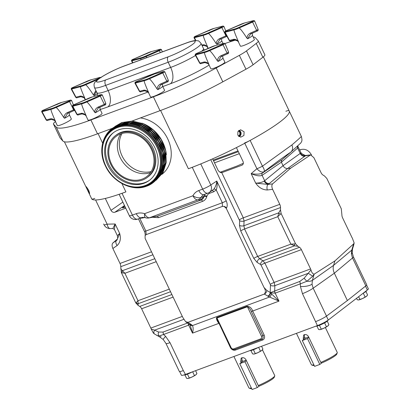 <?xml version="1.0" encoding="UTF-8"?>
<svg xmlns="http://www.w3.org/2000/svg" width="410" height="410" viewBox="0 0 410 410"><rect width="100%" height="100%" fill="white"/><g stroke="black" fill="none" stroke-linecap="round" stroke-linejoin="round"><path stroke-width="0.61" d="M327.836 320.338L327.856 320.384A6.606 0.917 154.5 0 1 325.079 322.603A6.606 0.917 154.5 0 1 318.965 325.478A6.606 0.917 154.5 0 1 315.972 326.124M304.661 334.601A3.311 2.747 -127.5 0 0 304.753 337.343L303.236 338.506L303.672 335.037L304.266 334.709C305.993 334.252 307.392 334.878 308.463 336.574L320.784 362.404A14.314 1.988 -25.5 0 0 337.256 352.779A14.314 1.988 -25.5 0 0 337.266 352.467L325.356 327.498M242.151 357.735A3.311 2.747 -127.5 0 0 242.243 360.477L240.726 361.64L241.157 358.171L241.751 357.848C243.478 357.392 244.878 358.012 245.949 359.708L258.269 385.538A14.314 1.988 -25.5 0 0 274.746 375.914A14.314 1.988 -25.5 0 0 274.751 375.601L262.441 349.791M258.279 347.475A6.606 0.917 154.5 0 1 252.975 349.899A6.606 0.917 154.5 0 1 249.987 350.545M366.53 290.644L366.545 290.68A6.606 0.917 154.5 0 1 363.122 293.263M192.295 371.896A6.606 0.917 154.5 0 1 186.991 374.32A6.606 0.917 154.5 0 1 183.972 374.935M156.789 335.436L158.993 336L163.559 334.493L188.641 325.156L189.594 324.407A3.172 2.378 130.1 0 1 189.548 324.371M187.549 323.034L162.995 332.074L158.619 332.038A3.306 2.337 102.8 0 0 158.993 336A8.81 2.506 116.4 0 0 159.51 336.784L159.51 336.784A8.81 2.506 116.4 0 0 161.033 336.379M290.695 168.146L287.641 168.5L304.784 156.277A4.407 3.751 54.5 0 1 300.202 153.448L283.054 165.666L281.398 162.196L262.087 175.321C259.714 176.351 256.076 175.793 251.166 173.65C256.26 174.475 260.007 174.286 262.405 173.082L281.716 159.956L290.89 152.074C284.094 156.646 275.151 163.175 264.055 171.662L262.405 173.082A2.117 1.717 55.8 0 0 262.087 175.321L264.665 180.728L283.054 165.666C284.14 167.623 285.667 168.571 287.641 168.5L269.252 183.562A4.407 3.546 50.7 0 1 264.665 180.728L264.219 181.071A4.407 3.208 -124.1 0 0 268.499 184.116L268.037 184.413L272.588 183.89L290.695 168.146L310.657 154.888L313.891 157.676L321.03 172.646A4.407 2.388 69.7 0 0 322.931 174.993L324.51 175.992L326.816 178.427L341.289 208.777L341.889 214.737A4.407 2.388 69.7 0 0 342.647 217.961L351.847 237.252A4.407 2.388 69.7 0 0 352.349 238.148L354.143 242.93L353.804 244.667A3.306 2.87 12.8 0 0 353.907 244.329M300.53 153.191L300.202 153.448L297.619 148.041L297.844 146.262L300.786 152.433L300.53 153.191A4.407 3.997 46.9 0 0 305.322 155.846L310.088 155.098M351.411 253.99A8.81 2.957 -5.6 0 0 352.185 252.606L352.482 249.07A8.81 4.238 -163 0 1 351.754 250.141L351.411 253.99L352.528 257.977L365.838 285.888A8.81 1.225 154.5 0 0 366.714 284.771L353.399 256.86A8.81 1.225 154.5 0 1 352.528 257.977L334.345 273.204L313.173 288.189L326.488 316.1L347.383 300.54L365.838 285.888M139.795 218.335L145.857 231.05L146.221 234.602L145.099 235.545L145.109 238.4L182.845 317.509L185.576 321.655L188.005 322.316L264.291 294.088C265.829 292.32 265.731 290.116 264.004 287.471L266.802 290.449L270.431 292.627L299.782 281.455L304.199 278.164L310.97 269.918C311.677 272.542 312.743 273.952 314.168 274.146L312.712 276.222L306.987 281.229A8.81 4.238 17 0 0 312.405 280.358L312.036 284.222L313.173 288.189A8.81 1.225 -25.5 0 1 302.462 293.652L300.428 286.472L300.345 283.869L275.223 293.114L270.487 292.878L278.979 301.119L269.58 297.04A3.172 1.66 -69.1 0 0 271.471 293.78M304.199 278.164A3.306 0.815 46.2 0 0 306.987 281.229L300.345 283.869L299.782 281.455M366.612 285.14L368.354 288.794A8.81 1.225 154.5 0 1 367.345 290.019L365.505 286.154M326.421 316.151L328.266 320.02L367.345 290.019M328.266 320.02A8.81 1.225 154.5 0 1 317.417 325.591L302.462 293.652M183.326 370.584L170.012 342.673A8.81 1.225 154.5 0 1 165.968 343.462L179.283 371.373A8.81 1.225 154.5 0 0 183.326 370.584L185.443 374.433L317.417 325.591M185.443 374.433A8.81 1.225 154.5 0 1 181.399 375.227L179.636 371.532M326.488 316.1A8.81 1.225 154.5 0 1 315.777 321.563M117.578 238.886L112.832 243.012C111.843 244.206 111.853 246.031 112.868 248.48L120.007 263.451A4.407 2.388 -110.3 0 1 120.765 266.674L121.365 272.635L124.901 273.27L120.735 268.914M125.762 208.208L114.836 212.252C113.242 212.631 111.956 211.996 110.982 210.345L122.851 202.104M105.303 198.44L110.982 210.345M112.868 248.48L117.117 245.549C120.268 242.561 121.114 238.533 119.664 233.454L117.788 235.263M226.269 208.362L223.962 206.358A3.172 2.419 35.1 0 1 226.463 208.09L226.269 208.362L264.004 287.471M223.962 206.358L222.415 206.404L146.221 234.602M158.619 332.038L154.601 330.163A3.306 2.404 -52.1 0 0 154.601 334.063L153.33 333.028L151.213 329.04A4.407 2.388 -110.3 0 0 150.824 328.061L141.624 308.766L173.112 297.112M136.197 302.559A2.644 2.204 33 0 0 138.134 303.718L137.996 300.72L135.838 302.985L138.144 305.419L139.723 306.424A4.407 2.388 -110.3 0 1 141.624 308.766M135.838 302.985L121.365 272.635M280.491 209.792L281.122 213.513L277.765 216.695L278.774 212.821L280.491 209.792L280.522 207.552A4.407 2.388 69.7 0 0 279.763 204.329L272.624 189.358L267.269 189.979C262.646 189.871 258.782 187.585 255.681 183.116C259.12 183.091 261.964 182.409 264.219 181.071M281.122 213.513L295.595 243.863L297.901 246.297L294.523 245.841L290.859 244.15L295.595 243.863M310.97 269.918A4.407 2.388 69.7 0 0 310.58 268.934L301.381 249.644A4.407 2.388 69.7 0 0 299.479 247.302L297.901 246.297M314.168 274.146L312.405 280.358L333.576 265.372C332.848 267.904 333.104 270.513 334.345 273.204L347.383 300.54M354.143 242.93L353.681 243.842L334.939 260.903L314.332 274.054M272.588 183.89C271.599 185.084 271.61 186.909 272.624 189.358M219.939 172.343L236.954 166.05L243.355 163.282M124.707 205.984L122.39 207.89L125.347 207.337M236.416 147.6L243.033 161.473C243.689 163.241 243.309 164.497 241.885 165.23L222.594 172.374L220.672 172.543L218.32 170.821L212.616 158.86M238.353 151.664L213.559 160.843M120.55 193.812A6.698 0.933 -25.5 0 0 122.026 193.32L125.89 191.89A74.892 10.414 -25.5 0 1 91.512 198.63A74.892 10.414 -25.5 0 0 91.778 199.019A6.698 0.933 -25.5 0 0 94.828 198.384M244.626 142.946A6.698 0.933 -25.5 0 0 250.146 140.41A74.892 10.414 -25.5 0 0 289.214 111.013A74.892 10.414 -25.5 0 0 288.942 110.623A6.698 0.933 -25.5 0 0 285.893 111.259M242.336 165.004L242.72 164.687M188.164 323.444A3.172 1.722 68.7 0 0 188.692 325.135L192.505 333.125C193.356 329.953 193.346 327.436 192.48 325.576A3.172 2.537 139 0 1 190.122 324.889L192.505 333.125L218.863 323.367C216.941 320.856 216.188 318.903 216.608 317.509L247.035 306.249C249.777 306.47 251.637 308.012 252.621 310.877L264.132 335.011A4.228 3.505 52.5 0 1 262.6 340.023L235.509 350.048A4.228 3.505 52.5 0 1 230.374 347.501L218.991 323.326M334.939 260.903L333.576 265.372L351.754 250.141L353.681 243.842M250.146 140.41L262.441 166.178L291.894 144.966C293.109 147.851 292.776 150.219 290.89 152.074L300.93 142.859C301.247 141.645 302.744 141.665 301.319 136.392L289.214 111.013A74.892 10.414 -25.5 0 1 280.66 121.406A74.892 10.414 -25.5 0 1 188.4 168.756L192.264 167.326A6.698 0.933 -25.5 0 0 194.027 166.619M153.934 216.91L149.44 217.777A6.698 4.09 78.6 0 1 148.897 217.951L153.278 217.11A6.698 4.556 79.6 0 0 153.934 216.91L156.979 216.357A2.117 1.143 -110.3 0 1 158.506 217.654L202.617 201.33A2.117 1.143 -110.3 0 0 201.09 200.029C202.576 199.424 203.555 198.266 204.031 196.554A2.117 1.02 -163 0 1 206.748 196.759C206.02 199.004 204.641 200.531 202.617 201.33M153.278 217.11L156.979 216.357L201.09 200.029L197.784 199.88A6.698 6.457 -82.5 0 0 201.233 197.261L204.031 196.554L204.195 196A8.333 6.908 52.5 0 1 205.097 194.166M301.232 136.392C301.811 136.238 298.7 139.092 291.894 144.966M190.122 324.889L189.676 324.474A3.172 2.332 128.2 0 0 191.598 324.751L192.48 325.576L269.58 297.04L264.312 294.103L188.005 322.316M266.802 290.449A3.172 2.127 -58.8 0 1 264.312 294.103L264.291 294.088M211.862 190.599L213.825 189.215C215.645 186.678 216.623 183.952 216.767 181.035C217.413 184.157 217.238 187.139 216.239 189.984L213.666 191.793L209.607 193.294A6.222 5.156 -127.5 0 0 206.917 196.205L206.748 196.759M200.762 163.923L210.796 184.956A6.698 5.453 56.7 0 1 209.305 192.423L212.816 190.117M199.634 200.003A6.698 6.283 -88.8 0 0 203.416 196.539L204.195 196A2.117 1.02 -163 0 1 206.917 196.205M148.897 217.951A6.698 6.698 0 0 1 145.499 217.751L145.499 217.751A6.698 2.383 108.1 0 1 144.607 213.666L192.956 195.775A6.698 3.48 26.9 0 0 201.233 197.261A8.584 7.119 -127.5 0 1 203.242 194.97L204.088 194.54A6.698 3.628 69.7 0 1 198.794 190.542L202.653 189.112L192.264 167.326M267.269 189.979A4.407 2.209 -96.6 0 1 268.037 184.413L255.681 183.116L251.166 173.65L256.916 168.715A6.698 0.933 154.5 0 0 262.441 166.178A6.698 2.224 52.5 0 1 264.055 171.662A6.698 3.741 49.3 0 1 256.916 168.715L244.79 143.285M221.713 172.569L243.299 217.823L244.047 221.051L243.878 225.736L244.57 228.98L257.664 256.434L259.627 258.756L263.005 260.796L264.911 263.138L274.116 282.434L274.859 285.657L274.674 290.792A3.172 1.717 69.7 0 0 275.223 293.114M280.522 207.552L244.047 221.051A3.172 1.507 2.1 0 1 239.645 220.698L210.766 159.674M280.255 214.327A2.644 0.446 -138.3 0 1 278.774 212.821L243.878 225.736A3.172 1.507 2.1 0 1 239.476 225.382L239.645 220.698M294.411 244.006L294.523 245.841L259.627 258.756A3.172 2.127 -58.8 0 0 257.137 262.41L253.805 258.397L240.716 230.948L239.476 225.382M299.479 247.302L263.005 260.796A3.172 2.127 -58.8 0 0 260.514 264.455L257.137 262.41M267.715 296.158A3.172 2.127 -58.8 0 0 270.2 292.504L270.462 285.304A3.172 1.507 -177.9 0 0 274.859 285.657L308.315 273.275L312.712 276.222M297.614 146.191A2.117 1.783 48.9 0 0 297.619 148.041L281.398 162.196L281.706 159.962M270.431 292.627A3.172 2.352 89.2 0 1 270.487 292.878A3.172 1.988 -62.5 0 1 268.171 296.409A3.172 1.927 -63.9 0 0 270.431 292.627M274.649 290.803A3.172 1.712 70.7 0 0 275.166 293.13L278.979 301.119L251.32 311.544C250.571 309.33 249.27 307.736 247.414 306.757L216.987 318.016L231.102 347.603A2.117 1.753 -127.5 0 0 233.669 348.879L260.76 338.855A2.117 1.753 -127.5 0 0 261.524 336.343L247.414 306.757A1.056 0.574 69.7 0 0 247.035 306.249M145.119 235.519C145.432 235.704 145.022 231.916 144.402 231.332A3.172 0.441 154.5 0 0 145.857 231.05L222.328 202.75L222.415 206.404M212.247 190.491A2.117 1.143 -110.3 0 1 213.666 191.793M213.825 189.215A2.117 1.163 -140 0 1 216.239 189.984L222.328 202.75A3.172 0.441 -25.5 0 0 226.182 200.782L216.767 181.035L210.796 184.956A6.698 0.933 154.5 0 1 202.653 189.112A6.698 3.628 69.7 0 0 207.947 193.11L204.088 194.54M353.82 243.704L353.804 244.667M306.075 155.421L306.075 155.421A4.407 2.209 83.4 0 0 305.532 155.626L301.765 153.699C303.431 154.995 304.871 155.569 306.075 155.421L310.657 154.888M91.778 199.019L64.401 141.793M154.601 334.063L159.51 336.784L163.211 339.511A8.81 0.692 -44.2 0 1 165.614 336.364L163.559 334.493L162.995 332.074M117.726 238.236L119.664 233.454L115.148 223.988L114.405 229.472L117.357 235.663L117.726 238.236L116.87 240.168L112.832 243.012M110.228 228.565A6.698 6.698 0 0 1 104.565 225.654L104.565 225.654A6.698 6.416 145.6 0 1 104.073 224.788A6.698 0.933 -25.5 0 0 107.123 224.152L115.148 223.988L112.852 228.513L110.228 228.565A6.698 3.198 88.8 0 1 107.123 224.152L95.586 199.972M117.117 245.549A4.407 2.46 -124.6 0 1 116.445 240.516L116.665 240.306A4.407 3.997 -133.1 0 0 116.942 240.091M183.782 319.364L154.601 330.163L151.213 329.04M122.042 272.881A2.644 1.912 -68.4 0 1 122.38 270.697L154.796 258.705M188.128 323.423A3.172 1.717 69.7 0 0 188.641 325.156M185.576 321.655L186.309 322.204A3.172 2.214 123.8 0 0 188.031 322.332L191.598 324.751A3.172 2.378 130.1 0 1 189.594 324.407A3.172 3.172 0 0 0 189.676 324.474A3.172 2.332 128.2 0 1 189.635 324.443M142.731 217.413A2.117 1.143 -110.3 0 1 143.034 217.93L144.305 217.464M234.592 349.463A1.056 0.574 -110.3 0 1 234.51 349.51C232.834 349.925 231.537 349.32 230.62 347.7L217.131 319.426L216.987 318.016A1.056 0.574 -110.3 0 0 216.608 317.509M239.317 153.678L214.517 162.852M299.628 150.009L300.771 149.583C305.199 148.533 308.761 150.301 311.467 154.883M187.626 378.507A4.951 0.687 -25.5 0 0 187.672 378.507A4.951 0.687 -25.5 0 0 188.082 378.471A4.951 0.687 -25.5 0 0 191.982 377.026A4.951 0.687 -25.5 0 0 195.836 374.848A4.951 0.687 -25.5 0 0 196.344 374.376A4.951 0.687 -25.5 0 0 196.39 374.299M195.585 370.681L196.918 373.474L195.836 374.848L191.982 377.026L188.082 378.471L186.576 378.312L184.966 374.945M192.638 371.767L194.381 375.422M187.447 374.145L189.21 377.841M358.284 299.961A4.951 0.687 -25.5 0 0 358.33 299.966A4.951 0.687 -25.5 0 0 358.74 299.93A4.951 0.687 -25.5 0 0 362.645 298.485A4.951 0.687 -25.5 0 0 366.499 296.302A4.951 0.687 -25.5 0 0 367.001 295.83A4.951 0.687 -25.5 0 0 367.047 295.753M365.935 291.484L367.575 294.933L366.499 296.302L362.645 298.485L358.74 299.93L357.233 299.766L356.541 298.316M363.275 293.176L365.043 296.881M358.632 296.707L359.872 299.295M253.611 354.086A4.951 0.687 -25.5 0 0 253.657 354.086A4.951 0.687 -25.5 0 0 254.067 354.05A4.951 0.687 -25.5 0 0 257.972 352.61A4.951 0.687 -25.5 0 0 261.826 350.427A4.951 0.687 -25.5 0 0 262.328 349.955A4.951 0.687 -25.5 0 0 262.374 349.879M261.57 346.26L262.902 349.059L261.826 350.427L257.972 352.61L254.067 354.05L252.56 353.891L250.956 350.524M258.623 347.347L260.37 351.001M253.431 349.725L255.194 353.42M246.4 360.651L244.975 361.743L239.768 363.67L242.699 361.42L246.154 360.139M274.746 375.914L274.239 377.292A13.253 1.845 154.5 0 1 259.202 386.112L257.296 387.573L252.088 389.5L239.768 363.67M257.296 387.573L244.975 361.743M259.202 386.112L258.269 385.538M251.658 388.598A13.253 1.845 154.5 0 1 250.551 388.593L249.162 388.116A14.314 1.988 -25.5 0 0 251.345 387.937M233.92 356.49L248.916 387.927A14.314 1.988 -25.5 0 0 249.162 388.116M240.726 361.64L241.177 362.589M242.694 361.425L242.243 360.477M308.909 337.517L307.49 338.609L302.283 340.536L305.214 338.286L308.668 337.005M337.256 352.779L336.753 354.158A13.253 1.845 154.5 0 1 321.717 362.978L319.81 364.439L314.603 366.366L302.283 340.536M319.81 364.439L307.49 338.609M321.717 362.978L320.784 362.404M314.173 365.464A13.253 1.845 154.5 0 1 313.061 365.459L311.677 364.982A14.314 1.988 -25.5 0 0 313.855 364.803M296.435 333.356L311.426 364.787A14.314 1.988 -25.5 0 0 311.677 364.982M303.236 338.506L303.692 339.454M305.204 338.291L304.753 337.343M319.6 329.666A4.951 0.687 -25.5 0 0 319.646 329.666A4.951 0.687 -25.5 0 0 320.051 329.63A4.951 0.687 -25.5 0 0 323.956 328.19A4.951 0.687 -25.5 0 0 327.81 326.006A4.951 0.687 -25.5 0 0 328.313 325.535A4.951 0.687 -25.5 0 0 328.359 325.458M327.247 321.189L328.892 324.638L327.81 326.006L323.956 328.19L320.051 329.63L318.549 329.471L316.94 326.104M319.421 325.304L321.184 328.999M324.587 322.88L326.355 326.58M238.687 136.294A2.926 2.773 89.2 0 0 238.62 130.698M238.461 136.074A2.926 2.773 89.2 0 0 238.4 130.928M244.104 131.794L243.909 135.531L240.721 137.165L237.81 135.126L237.887 131.672L240.619 129.76L244.104 131.794M239.148 136.643A3.423 3.244 89.2 0 0 239.066 130.334M88.724 190.301L89.677 193.397L87.479 189.758L86.367 186.74L88.724 190.301M150.547 172.595A25.266 20.951 52.5 0 1 123.364 162.688A25.266 20.951 52.5 0 1 120.817 133.87A25.266 20.951 52.5 0 0 123.364 162.688A25.266 20.951 52.5 0 0 150.547 172.595M122.067 133.475A25.266 20.951 -127.5 0 0 125.316 161.186A25.266 20.951 -127.5 0 0 151.249 171.488M157.594 134.275A28.403 23.549 52.5 0 1 159.654 136.955A28.403 23.549 52.5 0 0 157.594 134.275M204.39 52.567L204.544 51.865A7.226 1.004 -25.5 0 0 206.676 51.199A7.226 1.004 -25.5 0 0 209.433 50.056L209.602 50.635A7.754 1.076 154.5 0 1 206.671 51.855A7.754 1.076 154.5 0 1 204.39 52.567L195.606 54.925A1.912 0.266 154.5 0 1 195.201 54.945L199.634 63.104L199.936 63.089L195.606 54.925A0.528 0.42 -104.9 0 1 195.734 54.207L204.544 51.865M209.064 64.79L208.008 63.591L204.826 62.581A1.056 0.84 -104.9 0 1 203.852 62.053C205.369 61.715 207.004 62.366 208.767 64.001L209.064 64.79A7.754 1.076 154.5 0 1 208.895 64.677L210.848 68.772A7.754 1.076 -25.5 0 0 214.409 68.075A7.754 1.076 -25.5 0 0 221.584 64.703A7.754 1.076 -25.5 0 0 224.844 62.094L222.891 58A7.754 1.076 154.5 0 1 218.079 61.454L217.367 60.818C213.636 55.007 211.053 51.624 209.623 50.655L209.602 50.635M203.216 35.373L203.37 34.671A7.226 1.004 -25.5 0 0 205.507 34.004A7.226 1.004 -25.5 0 0 208.26 32.867L208.429 33.441A7.754 1.076 154.5 0 1 205.497 34.66A7.754 1.076 154.5 0 1 203.216 35.373L194.432 37.73A1.912 0.266 154.5 0 1 194.027 37.751L195.555 40.559M220.483 39.155L219.842 39.503L216.905 44.259L216.193 43.624C212.462 37.817 209.879 34.43 208.449 33.466L208.429 33.441M140.707 58.507L140.855 57.81A7.226 1.004 -25.5 0 0 142.993 57.144A7.226 1.004 -25.5 0 0 145.745 56.001L145.919 56.58A7.754 1.076 154.5 0 1 142.982 57.795A7.754 1.076 154.5 0 1 140.707 58.507L131.917 60.864A1.912 0.266 154.5 0 1 131.513 60.885L132.594 62.873M147.005 57.538L145.919 56.58M144.115 80.749L144.269 80.052A7.226 1.004 -25.5 0 0 146.401 79.386A7.226 1.004 -25.5 0 0 149.158 78.243L149.327 78.823A7.754 1.076 154.5 0 1 146.396 80.037A7.754 1.076 154.5 0 1 144.115 80.749L135.331 83.107A1.912 0.266 154.5 0 1 134.926 83.127L139.359 91.292L139.661 91.276L135.331 83.107A0.528 0.42 -104.9 0 1 135.459 82.389L144.269 80.052M148.789 92.978L147.733 91.778L144.551 90.764A1.056 0.84 -104.9 0 1 143.577 90.236C145.094 89.898 146.729 90.548 148.487 92.188L148.789 92.978A7.754 1.076 154.5 0 1 148.62 92.86L150.572 96.955A7.754 1.076 -25.5 0 0 154.134 96.258A7.754 1.076 -25.5 0 0 161.309 92.885A7.754 1.076 -25.5 0 0 164.569 90.282L162.616 86.187A7.754 1.076 154.5 0 1 157.804 89.636L157.091 89.006C153.361 83.194 150.777 79.806 149.348 78.843L149.327 78.823M81.605 103.884L81.754 103.187A7.226 1.004 -25.5 0 0 83.891 102.52A7.226 1.004 -25.5 0 0 86.643 101.378L86.812 101.957A7.754 1.076 154.5 0 1 83.881 103.171A7.754 1.076 154.5 0 1 81.605 103.884L72.816 106.241A1.912 0.266 154.5 0 1 72.411 106.262L76.849 114.426L77.152 114.41L72.816 106.241A0.528 0.42 -104.9 0 1 72.944 105.524L81.754 103.187M86.274 116.112L85.218 114.913L82.036 113.898A1.056 0.84 -104.9 0 1 81.062 113.37C82.579 113.032 84.214 113.683 85.977 115.323L86.274 116.112A7.754 1.076 154.5 0 1 86.105 115.999L88.058 120.094A7.754 1.076 -25.5 0 0 91.62 119.397A7.754 1.076 -25.5 0 0 98.795 116.02A7.754 1.076 -25.5 0 0 102.054 113.416L100.101 109.321A7.754 1.076 154.5 0 1 95.289 112.776L94.577 112.14C90.846 106.328 88.263 102.941 86.833 101.977L86.812 101.957M233.936 29.884L234.089 29.182A7.226 1.004 -25.5 0 0 236.221 28.515A7.226 1.004 -25.5 0 0 238.974 27.373L239.148 27.952A7.754 1.076 154.5 0 1 236.211 29.171A7.754 1.076 154.5 0 1 233.936 29.884L225.146 32.241A1.912 0.266 154.5 0 1 224.741 32.262L229.18 40.421L229.482 40.405L225.146 32.241A0.528 0.42 -104.9 0 1 225.274 31.524L234.089 29.182M238.605 42.107L237.549 40.908L234.371 39.898A1.056 0.84 -104.9 0 1 233.392 39.37C234.909 39.032 236.549 39.683 238.307 41.318L238.605 42.107A7.754 1.076 154.5 0 1 238.435 41.994L240.393 46.089A7.754 1.076 -25.5 0 0 243.95 45.392A7.754 1.076 -25.5 0 0 251.13 42.02A7.754 1.076 -25.5 0 0 254.384 39.411L252.432 35.316A7.754 1.076 154.5 0 1 247.619 38.771L246.907 38.135C243.176 32.328 240.598 28.941 239.163 27.972L239.148 27.952M50.886 109.373L51.04 108.676A7.226 1.004 -25.5 0 0 53.172 108.009A7.226 1.004 -25.5 0 0 55.929 106.867L56.098 107.446A7.754 1.076 154.5 0 1 53.167 108.66A7.754 1.076 154.5 0 1 50.886 109.373L42.102 111.735A1.912 0.266 154.5 0 1 41.697 111.756L46.13 119.915L46.432 119.899L42.102 111.735A0.528 0.42 -104.9 0 1 42.23 111.013L51.04 108.676M55.555 121.601L54.504 120.402L51.322 119.387A1.056 0.84 -104.9 0 1 50.348 118.859C51.86 118.526 53.5 119.172 55.258 120.812L55.555 121.601A7.754 1.076 154.5 0 1 55.391 121.488L57.344 125.583A7.754 1.076 -25.5 0 0 60.9 124.886A7.754 1.076 -25.5 0 0 68.081 121.514A7.754 1.076 -25.5 0 0 71.34 118.905L69.387 114.81A7.754 1.076 154.5 0 1 64.575 118.264L63.857 117.629C60.126 111.817 57.549 108.43 56.119 107.466L56.098 107.446M80.432 86.689L80.58 85.992A7.226 1.004 -25.5 0 0 82.718 85.326A7.226 1.004 -25.5 0 0 85.47 84.183L85.644 84.762A7.754 1.076 154.5 0 1 82.707 85.977A7.754 1.076 154.5 0 1 80.432 86.689L71.642 89.052A1.912 0.266 154.5 0 1 71.237 89.073L75.676 97.231L75.978 97.216L71.642 89.052A0.528 0.42 -104.9 0 1 71.77 88.329L80.58 85.992M96.288 91.379L94.115 95.581L93.403 94.946C89.672 89.134 87.089 85.746 85.659 84.783L85.644 84.762M84.803 98.128L85.101 98.918L84.045 97.718L80.867 96.709A1.056 0.84 -104.9 0 1 79.888 96.176C81.405 95.843 83.045 96.488 84.803 98.128C82.061 91.953 80.606 88.15 80.437 86.715M93.403 94.946L95.889 90.538M84.045 97.718L85.357 99.697M85.47 84.183L98.923 78.284L100.071 77.403L91.261 79.74A7.226 1.004 -25.5 0 0 86.372 81.549L86.653 81.913L86.372 81.549L72.918 87.448L71.77 88.329M91.261 79.74L100.163 77.362A0.528 0.42 -104.9 0 0 100.071 77.403M262.866 57.262A17.62 2.45 -25.5 0 0 264.88 54.817L258.269 40.959A17.62 2.45 154.5 0 1 256.255 43.404L262.866 57.262L253.098 64.765A17.62 2.45 154.5 0 1 245.964 69.208L222.82 81.831A75.947 10.563 154.5 0 1 160.002 110.685L132.082 121.022M112.622 128.222L97.498 133.819A75.947 10.563 -25.5 0 1 62.884 141.019L60.132 137.986A17.62 2.45 -25.5 0 1 60.07 137.898L53.459 124.04A17.62 2.45 154.5 0 1 55.447 121.611M256.255 43.404L246.487 50.901A17.62 2.45 -25.5 0 1 239.353 55.35L216.208 67.973A75.947 10.563 -25.5 0 1 153.396 96.827L90.887 119.956A75.947 10.563 154.5 0 1 56.272 127.161L53.52 124.122A17.62 2.45 154.5 0 1 53.459 124.04M253.201 36.931A75.947 10.563 154.5 0 1 255.456 37.838L258.213 40.872A17.62 2.45 154.5 0 1 258.269 40.959M225.034 43.521A75.947 10.563 154.5 0 1 235.791 40.006M55.258 120.812C52.521 114.636 51.065 110.833 50.896 109.398M63.857 117.629C64.134 115.236 65.39 113.514 67.629 112.463L73.605 109.844L69.541 101.577L56.119 107.466M68.152 113.155L67.512 113.508L64.575 118.264M54.504 120.402L55.391 121.488M74.123 110.536L68.183 113.155L67.629 112.463M55.929 106.867L69.377 100.968L70.53 100.086L61.715 102.423A7.226 1.004 -25.5 0 0 56.826 104.232L57.108 104.596L56.826 104.232L43.378 110.131L42.23 111.013M61.715 102.423L43.378 110.131M238.307 41.318C235.571 35.142 234.115 31.339 233.941 29.909M246.907 38.135C247.184 35.747 248.439 34.025 250.679 32.969L256.65 30.35L252.591 22.084L239.163 27.972M251.197 33.666L250.561 34.015L247.619 38.771M237.549 40.908L238.435 41.994M257.167 31.042L251.227 33.661L250.679 32.969M238.974 27.373L252.427 21.474L253.575 20.592L244.765 22.929A7.226 1.004 -25.5 0 0 239.876 24.738L240.157 25.107L239.876 24.738L226.422 30.637L225.274 31.524M244.765 22.929L226.422 30.637M85.977 115.323C83.235 109.147 81.78 105.339 81.611 103.909M94.577 112.14C94.848 109.747 96.109 108.025 98.349 106.974L104.319 104.355L100.255 96.089L86.833 101.977M98.866 107.666L98.231 108.02L95.289 112.776M85.218 114.913L86.105 115.999M104.837 105.047L98.897 107.661L98.349 106.974M86.643 101.378L100.096 95.479L101.244 94.592L92.434 96.934A7.226 1.004 -25.5 0 0 87.545 98.743L87.822 99.107L87.545 98.743L74.092 104.642L72.944 105.524M92.434 96.934L101.337 94.556A0.528 0.42 -104.9 0 0 101.244 94.592M148.487 92.188C145.75 86.008 144.294 82.205 144.125 80.775M157.091 89.006C157.363 86.612 158.619 84.89 160.858 83.84L166.834 81.221L162.77 72.954L149.348 78.843M161.381 84.532L160.74 84.88L157.804 89.636M147.733 91.778L148.62 92.86M167.352 81.913L161.412 84.527L160.858 83.84M149.158 78.243L162.611 72.339L163.759 71.458L154.944 73.795A7.226 1.004 -25.5 0 0 150.06 75.604L150.337 75.973L150.06 75.604L136.607 81.508L135.459 82.389M154.944 73.795L136.607 81.508M140.994 59.763L140.712 58.533M145.745 56.001L159.198 50.097L160.346 49.215L151.536 51.552A7.226 1.004 -25.5 0 0 146.647 53.361L146.929 53.73L146.647 53.361L133.194 59.265L132.046 60.147L140.855 57.81M151.536 51.552L133.194 59.265M207.593 46.807L207.89 47.596L206.835 46.397L203.652 45.387A1.056 0.84 -104.9 0 1 202.678 44.859C204.195 44.521 205.83 45.172 207.593 46.807C204.851 40.631 203.396 36.828 203.227 35.398M216.193 43.624C216.465 41.236 217.725 39.514 219.96 38.463L225.936 35.839L221.871 27.578L208.449 33.466M219.893 39.473L220.513 39.15L219.96 38.463M206.835 46.397L208.147 48.375M226.453 36.531L220.513 39.15L226.489 36.531L225.936 35.839L226.535 35.552M208.26 32.867L221.713 26.963L222.861 26.081L214.046 28.418A7.226 1.004 -25.5 0 0 209.161 30.227L209.438 30.596L209.161 30.227L195.708 36.131L194.56 37.013L203.37 34.671M214.046 28.418L195.708 36.131M208.767 64.001C206.025 57.825 204.57 54.023 204.4 52.593M217.367 60.818C217.638 58.425 218.894 56.708 221.133 55.652L227.109 53.033L223.045 44.767L209.623 50.655M221.656 56.349L221.016 56.698L218.079 61.454M208.008 63.591L208.895 64.677M227.627 53.725L221.687 56.344L221.133 55.652M209.433 50.056L222.886 44.157L224.034 43.275L215.219 45.612A7.226 1.004 -25.5 0 0 210.335 47.422L210.612 47.785L210.335 47.422L196.882 53.32L195.734 54.207M215.219 45.612L224.121 43.234A0.528 0.42 -104.9 0 0 224.034 43.275M117.69 126.3C103.438 131.092 97.647 150.055 105.611 165.86C112.847 181.927 132.276 191.557 146.139 185.945C160.392 181.153 166.178 162.191 158.219 146.39C150.977 130.319 131.548 120.689 117.69 126.3M166.352 154.724A32.841 27.224 -127.5 0 0 142.116 123.2M117.562 127.454A32.503 26.947 52.5 0 1 135.848 127.623A32.503 26.947 52.5 0 1 160.464 159.68A32.503 26.947 52.5 0 1 145.273 185.556A32.503 26.947 52.5 0 1 105.79 165.988A32.503 26.947 52.5 0 1 117.562 127.454M145.207 185.515A32.421 26.881 52.5 0 1 105.821 165.994A32.421 26.881 52.5 0 1 117.557 127.551A32.421 26.881 52.5 0 1 156.943 147.072A32.421 26.881 52.5 0 1 145.207 185.515M120.607 133.947A25.266 20.951 52.5 0 1 149.793 146.385A25.266 20.951 52.5 0 1 146.77 176.577A25.266 20.951 52.5 0 1 142.152 179.119A25.266 20.951 52.5 0 1 112.97 166.675A25.266 20.951 52.5 0 1 115.994 136.489A25.266 20.951 52.5 0 1 120.607 133.947M142.583 180.016A26.271 21.781 52.5 0 1 112.237 167.08A26.271 21.781 52.5 0 1 115.379 135.695A26.271 21.781 52.5 0 1 120.181 133.05A26.271 21.781 52.5 0 1 150.526 145.986A26.271 21.781 52.5 0 1 147.38 177.371A26.271 21.781 52.5 0 1 142.583 180.016M115.379 135.695L116.296 134.992A26.271 21.781 52.5 0 1 121.093 132.348A26.271 21.781 52.5 0 1 151.444 145.284A26.271 21.781 52.5 0 1 148.297 176.669L147.38 177.371M150.024 179.867A29.868 24.764 52.5 0 1 145.027 182.527A29.868 24.764 52.5 0 1 110.715 168.115A29.868 24.764 52.5 0 1 113.657 132.497M118.649 129.837A29.868 24.764 52.5 0 1 153.145 144.54A29.868 24.764 52.5 0 1 149.573 180.221A29.868 24.764 52.5 0 1 144.115 183.229A29.868 24.764 52.5 0 1 109.619 168.525A29.868 24.764 52.5 0 1 113.191 132.84A29.868 24.764 52.5 0 1 118.649 129.837M159.705 174.429L162.662 166.04L162.857 156.63L160.279 147.077L155.159 138.283L147.984 131.062L139.426 126.101L130.283 123.856L121.416 124.548M161.007 173.425L163.964 165.04L164.164 155.631L161.581 146.078L156.461 137.283L149.286 130.062L140.727 125.101L131.584 122.856L122.718 123.548M162.309 172.425L165.266 164.041L165.466 154.631L162.883 145.078L157.763 136.284L150.588 129.063L142.029 124.102L132.891 121.857L124.025 122.544M117.183 239.84L116.665 240.306M304.784 156.277L305.322 155.846M352.185 252.606L353.399 256.86M269.252 183.562L268.499 184.116M300.428 286.472A8.81 2.957 -5.6 0 0 312.036 284.222M151.5 251.796L120.007 263.451M124.496 205.543L114.836 212.252M220.99 172.574L222.594 172.374M237.995 150.911L213.2 160.09M239.44 219.791A3.172 0.441 -25.5 0 1 243.299 217.823L279.763 204.329M170.012 342.673L165.614 336.364M270.462 285.304L270.257 284.396A3.172 0.441 -25.5 0 1 274.116 282.434L310.58 268.934M301.381 249.644L264.911 263.138A3.172 0.441 -25.5 0 0 261.057 265.106L260.514 264.455M270.257 284.396L261.057 265.106M226.463 208.09C227.545 206.189 227.453 203.755 226.182 200.782M198.794 190.542A15.278 12.664 52.5 0 0 192.956 195.775A6.698 3.628 69.7 0 0 197.784 199.88L149.44 217.777A6.698 3.628 69.7 0 1 144.607 213.666A15.278 12.664 -127.5 0 0 136.279 213.677L132.415 215.106L122.026 193.32M152.382 217.274L158.506 217.654M139.769 218.284L143.034 217.93M253.805 258.397A3.172 0.441 -25.5 0 1 257.664 256.434L290.859 244.15L277.765 216.695L244.57 228.98A3.172 0.441 -25.5 0 0 240.716 230.948M209.12 192.541A2.117 1.143 -110.3 0 1 209.607 193.294M182.317 316.407L150.824 328.061M169.309 289.132L137.996 300.72L124.901 273.27L156.215 261.683M120.765 266.674L152.92 254.774M138.144 305.419L138.134 303.718L170.545 291.72M171.877 294.523L139.723 306.424M136.279 213.677A6.698 3.628 69.7 0 0 141.573 217.674C142.024 217.274 143.336 217.3 145.499 217.751M119.131 194.299L129.345 215.706A6.698 0.933 -25.5 0 0 132.415 215.106A6.698 3.628 69.7 0 0 137.709 219.104L141.573 217.674M191.224 324.469A3.172 2.214 123.8 0 1 189.497 324.336L189.594 324.407M261.857 339.372A1.056 0.574 -110.3 0 1 262.6 340.023M235.509 350.048A1.056 0.574 69.7 0 0 234.812 349.397M260.76 338.855A1.056 0.574 69.7 0 0 261.595 339.485A1.056 0.574 69.7 0 0 261.683 339.439A3.172 2.629 -127.5 0 0 262.262 339.116A3.172 2.629 -127.5 0 0 262.83 335.677L264.132 335.011M262.262 339.116L234.51 349.51A1.056 0.574 -110.3 0 1 233.669 348.879M261.524 336.343L262.83 335.677L251.32 311.544M230.62 347.7L231.102 347.603M123.928 207.773L123.466 206.819M299.761 150.285L300.771 149.583M140.446 117.921A32.723 27.127 52.5 0 1 168.956 141.757A32.723 27.127 52.5 0 1 161.863 174.383M155.2 131.666A28.403 23.549 52.5 0 1 161.555 139.943M188.4 168.756L160.597 110.464M125.89 191.89L121.913 183.557M102.618 143.105L98.082 133.599M223.014 43.532L221.718 40.81A7.754 1.076 154.5 0 1 216.905 44.259M97.349 93.7A7.754 1.076 154.5 0 1 94.115 95.581M98.185 79.289L85.659 84.783M77.131 97.667A1.056 0.84 -104.9 0 1 75.978 97.216L79.888 96.176M98.923 78.284L98.994 78.694M209.1 65.108A37.623 5.233 154.5 0 1 170.437 83.742L162.796 86.566M148.03 92.035L107.922 106.877A37.623 5.233 154.5 0 1 100.173 109.47M105.744 79.929L168.259 56.795A19.998 2.783 -25.5 0 0 192.9 44.147A19.998 2.783 -25.5 0 0 186.002 43.173L123.487 66.307A19.998 2.783 -25.5 0 0 98.851 78.951A19.998 2.783 -25.5 0 0 105.744 79.929A4.407 2.388 69.7 0 0 105.672 85.367A24.405 3.393 154.5 0 1 94.469 87.561L96.944 92.757A24.405 3.393 -25.5 0 0 108.148 90.564L170.662 67.43A24.405 3.393 -25.5 0 0 195.498 55.493M168.259 56.795A4.407 2.388 69.7 0 0 168.182 62.233L105.672 85.367L108.148 90.564A13.217 7.16 69.7 0 1 107.922 106.877M123.487 66.307A4.407 2.388 69.7 0 1 123.835 66.112L186.35 42.978C190.071 41.564 193.105 40.759 195.442 40.564L198.015 40.836C198.25 40.482 199.255 41.338 201.038 43.414A24.405 3.393 154.5 0 1 190.778 51.614A24.405 3.393 154.5 0 1 168.182 62.233L170.662 67.43A13.217 7.16 69.7 0 1 170.437 83.742M186.35 42.978A4.407 2.388 69.7 0 0 186.002 43.173M201.725 51.194A24.405 3.393 -25.5 0 0 203.514 48.611L204.323 50.051M246.487 50.901L253.098 64.765M239.353 55.35L245.964 69.208M216.208 67.973L222.82 81.831M153.396 96.827L160.002 110.685M90.887 119.956L97.498 133.819M56.272 127.161L62.884 141.019M53.52 124.122L60.132 137.986M73.441 104.95L71.535 100.342A1.912 0.266 154.5 0 1 69.541 101.577L69.377 100.968M74.482 110.28L74.154 110.531L73.605 109.844L74.2 109.557M47.591 120.35A1.056 0.84 -104.9 0 1 46.432 119.899L50.348 118.859M43.409 110.121L43.388 110.121C42.174 110.531 41.61 111.074 41.697 111.756M70.53 100.086A0.528 0.42 -104.9 0 1 70.617 100.045L61.807 102.382M257.531 30.786L257.203 31.042L256.65 30.35L258.136 29.433L254.584 20.848A1.912 0.266 154.5 0 1 252.591 22.084L252.427 21.474M230.635 40.856A1.056 0.84 -104.9 0 1 229.482 40.405L233.392 39.37M253.575 20.592A0.528 0.42 -104.9 0 1 253.667 20.551L244.857 22.888M105.201 104.786L104.873 105.042L104.319 104.355L105.8 103.438L102.254 94.853A1.912 0.266 154.5 0 1 100.255 96.089L100.096 95.479M78.305 114.861A1.056 0.84 -104.9 0 1 77.152 114.41L81.062 113.37M167.71 81.651L167.382 81.908L166.834 81.221L168.315 80.298L164.764 71.719A1.912 0.266 154.5 0 1 162.77 72.954L162.611 72.339M140.82 91.727A1.056 0.84 -104.9 0 1 139.661 91.276L143.577 90.236M136.638 81.493L136.617 81.498C135.402 81.903 134.839 82.451 134.926 83.127M163.759 71.458A0.528 0.42 -104.9 0 1 163.846 71.422L155.041 73.759M162.345 51.865L161.355 49.477A1.912 0.266 154.5 0 1 159.362 50.712L145.934 56.6M160.3 52.618L159.198 50.097M132.922 62.75L131.917 60.864A0.528 0.42 -104.9 0 1 132.046 60.147M133.224 59.25L133.209 59.255C131.989 59.66 131.425 60.208 131.513 60.885M160.346 49.215A0.528 0.42 -104.9 0 1 160.438 49.179L151.628 51.516M225.772 30.95L223.87 26.337A1.912 0.266 154.5 0 1 221.871 27.578L221.713 26.963M226.812 36.275L226.489 36.531L226.935 36.29M195.929 40.549L194.432 37.73A0.528 0.42 -104.9 0 1 194.56 37.013M201.833 45.085L202.678 44.859M195.739 36.116L195.724 36.116C194.504 36.526 193.94 37.069 194.027 37.751M222.861 26.081A0.528 0.42 -104.9 0 1 222.948 26.045L214.143 28.382M227.986 53.469L227.658 53.72L227.109 53.033L228.59 52.116L225.039 43.532A1.912 0.266 154.5 0 1 223.045 44.767L222.886 44.157M201.095 63.54A1.056 0.84 -104.9 0 1 199.936 63.089L203.852 62.053M215.327 45.572L196.882 53.32M102.526 147.231A32.944 27.311 52.5 0 1 117.819 126.716A32.944 27.311 52.5 0 1 157.835 146.549A32.944 27.311 52.5 0 1 145.909 185.607A32.944 27.311 52.5 0 1 132.912 186.811M136.279 122.79A32.944 27.311 52.5 0 1 165.245 160.515M134.972 123.789A32.944 27.311 52.5 0 1 163.944 161.514M133.67 124.789A32.944 27.311 52.5 0 1 162.637 162.514M207.947 193.11A6.698 6.698 0 0 0 209.305 192.423M352.482 249.07L353.753 244.919M300.786 152.438L301.765 153.699M297.834 146.242L297.947 145.791M163.211 339.511L165.968 343.462M129.345 215.706A6.698 6.698 0 0 0 137.709 219.104M104.565 225.654L103.617 224.009M114.405 229.472L112.852 228.513M186.309 322.204L189.497 324.336M144.402 231.332L138.442 218.832M220.672 172.543L221.144 172.589M196.344 374.376L196.528 374.115M367.001 295.83L367.186 295.569M262.328 349.955L262.513 349.694M328.313 325.535L328.502 325.273M289.214 111.013L263.379 56.857M80.867 96.709L76.952 97.744C76.798 98.01 76.373 97.836 75.676 97.231M91.363 79.699L72.934 87.438C71.714 87.848 71.15 88.391 71.237 89.073M101.08 77.659L100.163 77.362M123.835 66.112C114.764 69.603 106.774 73.595 99.861 78.09C95.848 81.165 94.049 82.922 94.459 83.358C93.905 83.712 93.905 85.111 94.469 87.561M201.038 43.414L203.514 48.611M96.944 92.757L97.877 95.474M69.387 114.81L69.228 112.694M67.563 113.478L74.605 110.295M51.322 119.387L47.406 120.427C47.258 120.694 46.827 120.519 46.13 119.915M71.535 100.342L70.617 100.045M252.432 35.316L252.278 33.2M250.612 33.984L257.203 31.042C257.916 30.991 258.223 30.458 258.136 29.433M234.371 39.898L230.456 40.933C230.302 41.2 229.877 41.031 229.18 40.421M226.438 30.627C225.218 31.037 224.654 31.58 224.741 32.262M254.584 20.848L253.667 20.551M100.101 109.321L99.948 107.205M98.277 107.989L104.873 105.042C105.58 104.996 105.893 104.458 105.8 103.438M82.036 113.898L78.125 114.938C77.972 115.205 77.546 115.031 76.849 114.426M92.537 96.888L74.107 104.632C72.888 105.042 72.324 105.585 72.411 106.262M102.254 94.853L101.337 94.556M162.616 86.187L162.462 84.065M160.792 84.849L167.382 81.908C168.095 81.862 168.407 81.323 168.315 80.298M144.551 90.764L140.64 91.804C140.486 92.065 140.061 91.896 139.359 91.292M164.764 71.719L163.846 71.422M161.355 49.477L160.438 49.179M221.718 40.81L221.564 38.689M203.652 45.387L202.166 45.782M223.87 26.337L222.948 26.045M222.891 58L222.738 55.883M221.067 56.667L227.658 53.72C228.37 53.674 228.683 53.141 228.59 52.116M204.826 62.581L200.915 63.617C200.762 63.883 200.336 63.714 199.634 63.104M196.892 53.31C195.678 53.72 195.114 54.263 195.201 54.945M225.039 43.532L224.121 43.234M114.836 126.531L121.734 122.575L132.266 121.027L143.285 123.682L153.355 130.165L161.161 139.631L165.686 150.834L166.332 162.314L162.995 172.574L156.102 180.251M113.534 127.536L120.427 123.574L130.964 122.026L141.983 124.681L152.048 131.169L159.859 140.63L164.384 151.833L165.03 163.313L161.694 173.573L154.801 181.251M112.232 128.535L119.125 124.573L129.657 123.031L140.681 125.68L150.747 132.169L158.552 141.629L163.077 152.833L163.723 164.318L160.392 174.578L153.499 182.25M146.606 186.212C132.491 191.895 112.914 182.24 105.513 166.071C97.298 150.024 103.161 130.513 117.824 125.573C131.964 119.874 151.582 129.586 158.957 145.796C167.116 161.827 161.243 181.281 146.606 186.212"/></g></svg>
